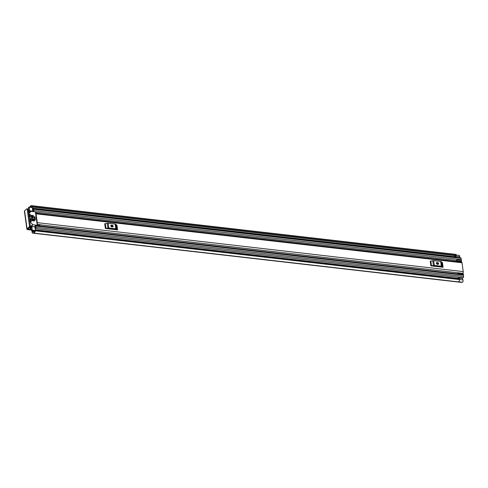 <?xml version="1.0" encoding="UTF-8"?>
<svg xmlns="http://www.w3.org/2000/svg" width="488" height="488" viewBox="0 0 488 488"><rect width="100%" height="100%" fill="white"/><g stroke="black" fill="none" stroke-linecap="round" stroke-linejoin="round"><path stroke-width="0.73" d="M31.903 230.867L32.086 232.221A1.604 0.769 96.6 0 0 32.665 233.142L461.197 282.369A1.604 0.769 -83.4 0 0 461.575 282.229M31.439 230.147A0.781 0.604 48.2 0 0 31.11 230.025L31.128 230.013M34.776 230.964L32.147 230.757A1.177 0.561 -83.4 0 1 31.866 230.867A1.177 0.561 -83.4 0 1 31.445 230.196L31.238 228.701A1.921 0.921 -83.4 0 0 30.976 229.366A0.903 0.433 96.6 0 1 30.494 229.939A0.903 0.433 96.6 0 1 30.171 229.427L27.907 229.043L30.085 227.011L29.201 226.908L27.084 228.799A1.604 0.671 172.1 0 0 26.895 229.177A1.604 0.671 172.1 0 0 27.731 229.641L31.11 230.025M35.16 230.11L459.525 278.861L459.696 279.587L35.331 230.836L35.16 230.11L34.916 230.379A1.958 0.939 96.6 0 1 33.782 232.062A1.958 0.939 96.6 0 1 33.526 231.946A1.409 0.677 -83.4 0 0 33.343 231.867A1.409 0.677 -83.4 0 0 33.001 232.001L32.452 230.934M35.331 230.836A2.977 1.427 96.6 0 1 33.666 233.069L462.197 282.302A2.977 1.427 -83.4 0 0 462.49 282.271L462.484 282.235A1.409 0.677 96.6 0 0 463.057 280.307A1.409 0.677 96.6 0 0 462.953 279.905L462.386 278.489L458.287 278.014L458.58 278.746M456.353 255.108L459.214 255.438A1.409 0.677 96.6 0 1 459.72 256.243A1.409 0.677 96.6 0 1 459.739 256.719L459.69 257.719M455.103 257.188L454.81 256.011M455.603 255.681A1.409 0.677 96.6 0 1 455.615 255.773A1.409 0.677 96.6 0 1 455.639 256.249L455.591 257.243M30.5 207.162A1.958 0.939 96.6 0 1 31.238 206.644A1.958 0.939 96.6 0 1 31.659 206.936L31.872 205.918L456.237 254.669L456.28 255.505L31.915 206.753M455.127 256.157L454.755 256.115A1.958 0.939 96.6 0 1 455.09 255.62M29.914 207.095A2.977 1.427 96.6 0 1 31.36 205.631A2.977 1.427 96.6 0 1 31.872 205.918M31.36 205.631L455.725 254.382A2.977 1.427 96.6 0 1 456.237 254.669M459.696 279.587A2.977 1.427 96.6 0 1 458.317 281.796L462.49 282.271M33.666 233.069A2.977 1.427 96.6 0 1 33.276 232.904L33.05 232.989A1.604 0.769 96.6 0 1 32.665 233.142M35.112 230.098L459.476 278.849L35.112 230.098M31.885 206.839L456.28 255.505M26.895 229.177L24.4 211.182A1.604 0.671 -7.9 0 1 24.589 210.804L26.7 208.913A0.781 0.372 -83.4 0 1 26.889 208.84L27.779 208.943A0.781 0.372 96.6 0 1 28.06 209.389L27.169 209.291A0.781 0.372 -83.4 0 0 26.889 208.84M29.201 226.908A0.781 0.372 -83.4 0 0 29.469 225.871L27.169 209.291M29.469 225.871L30.36 225.974L28.06 209.389M30.36 225.974A0.781 0.372 96.6 0 1 30.085 227.011M458.403 281.765L462.484 282.235M456.25 255.59L31.811 206.955M457.915 278.666L458.287 278.014M35.575 213.14A1.214 0.58 96.6 0 1 35.636 213.14L461.569 262.068A1.214 0.58 96.6 0 1 462.008 262.764L463.234 271.584A1.214 0.58 96.6 0 1 462.63 273.292M35.636 213.14A1.214 0.58 96.6 0 1 36.069 213.829L37.295 222.65A1.214 0.58 96.6 0 1 37.082 223.974M443.08 267.272A0.939 0.39 -7.9 0 1 442.653 267.119L441.994 262.355A0.939 0.39 172.1 0 0 442.415 262.507L443.08 267.272L432.557 266.064L430.88 265.868L430.215 261.104A0.939 0.39 172.1 0 0 430.849 261.074L431.508 265.838A0.939 0.39 -7.9 0 1 430.88 265.868M117.578 229.879A0.939 0.39 -7.9 0 1 117.157 229.726L116.492 224.962A0.939 0.39 172.1 0 0 116.919 225.114L117.578 229.879L107.055 228.671L105.377 228.476L104.713 223.711A0.939 0.39 172.1 0 0 105.347 223.681L106.006 228.445A0.939 0.39 -7.9 0 1 105.377 228.476M40.101 224.767A1.214 0.58 96.6 0 0 40.168 224.785A1.214 0.58 96.6 0 0 40.394 224.724L37.131 224.346M40.223 224.7L40.126 224.748A0.781 0.372 96.6 0 0 39.772 225.529L39.742 226.017M37.972 213.409L35.557 212.963M441.396 267.076L440.829 266.637L433.869 265.838L432.557 266.064M437.035 262.507A0.982 0.756 48.2 0 0 437.279 264.27L437.962 264.35A0.982 0.756 48.2 0 0 437.718 262.587L436.553 262.934A0.982 0.756 48.2 0 0 436.327 262.94M438.194 264.344A0.982 0.756 48.2 0 0 437.236 263.014L436.553 262.934M442.653 267.119L441.945 266.442A1.409 0.586 172.1 0 0 441.311 266.21L434.35 265.411A1.409 0.586 172.1 0 0 433.405 265.46L432.74 260.696L430.849 261.074M432.74 260.696A1.409 0.586 -7.9 0 1 433.686 260.647L434.35 265.411M441.311 266.21L440.652 261.446L433.686 260.647M440.652 261.446A1.409 0.586 -7.9 0 1 441.286 261.678L441.945 266.442M441.994 262.355L441.286 261.678M433.405 265.46L431.508 265.838M115.894 229.683L115.327 229.244L108.367 228.445L107.055 228.671M111.532 225.114A0.982 0.756 48.2 0 0 111.776 226.877L112.46 226.957A0.982 0.756 48.2 0 0 112.216 225.194L111.05 225.541A0.982 0.756 48.2 0 0 110.825 225.547M112.691 226.951A0.982 0.756 48.2 0 0 111.734 225.621L111.05 225.541M117.157 229.726L116.443 229.049A1.409 0.586 172.1 0 0 115.808 228.817L108.848 228.018A1.409 0.586 172.1 0 0 107.903 228.067L107.238 223.303L105.347 223.681M107.238 223.303A1.409 0.586 -7.9 0 1 108.19 223.254L108.848 228.018M115.808 228.817L115.15 224.053L108.19 223.254M115.15 224.053A1.409 0.586 -7.9 0 1 115.784 224.285L116.443 229.049M116.492 224.962L115.784 224.285M107.903 228.067L106.006 228.445M30.262 226.749L30.451 226.78A0.903 0.433 96.6 0 1 30.665 226.694A0.903 0.433 96.6 0 1 30.787 226.749A1.629 0.781 -83.4 0 0 31.012 226.847A1.629 0.781 -83.4 0 0 31.598 226.456L34.959 226.938L31.744 226.359M33.41 211.621A0.903 0.433 -83.4 0 0 33.623 210.554L33.44 209.224A0.903 0.433 -83.4 0 0 33.117 208.711A0.903 0.433 -83.4 0 0 32.635 209.291A1.921 0.921 96.6 0 1 32.55 209.566L32.269 207.571L28.871 207.113A1.177 0.561 -83.4 0 0 28.463 208.669L28.664 210.157A1.921 0.921 -83.4 0 1 28.536 210.163A1.921 0.921 -83.4 0 1 28.298 210.066L28.658 210.102M30.811 211.487L29.5 211.341L29.689 210.792L32.769 211.139L32.72 210.816A2.489 1.19 96.6 0 1 32.849 210.816A2.489 1.19 96.6 0 1 33.184 210.969L32.995 209.596A2.782 1.33 96.6 0 1 32.672 210.444L32.55 209.566M32.769 211.139L32.708 211.542M35.404 230.129L35.179 228.512A1.921 0.921 96.6 0 1 35.313 228.591A0.903 0.433 -83.4 0 0 35.423 228.634A0.903 0.433 -83.4 0 0 35.953 227.359L35.77 226.036A0.903 0.433 -83.4 0 0 35.447 225.523A0.903 0.433 -83.4 0 0 34.959 226.121A1.629 0.781 96.6 0 1 34.739 226.7M462.41 277.69A1.921 0.921 -83.4 0 0 461.843 278.422M35.179 228.512L35.057 227.634A2.782 1.33 96.6 0 1 35.173 227.634A2.782 1.33 96.6 0 1 35.52 227.78L35.325 226.401A2.489 1.19 96.6 0 1 35.002 227.262L34.959 226.938M456.018 261.434L456.658 260.909L456.969 259.72L461.343 260.22L461.392 261.702A1.055 0.506 96.6 0 1 461.27 262.038M457.268 273.981L458.208 272.963A1.055 0.506 -83.4 0 1 458.5 272.822A1.055 0.506 -83.4 0 1 458.641 272.884L463.014 273.384A1.055 0.506 96.6 0 0 462.874 273.323L458.5 272.822M458.012 274.067L458.464 273.719M29.5 211.341A1.629 0.781 -83.4 0 0 28.798 212.402A0.903 0.433 96.6 0 1 28.548 212.896M29.689 210.792L29.195 207.217M28.28 210.981A2.782 1.33 -83.4 0 0 28.438 211.017A2.782 1.33 -83.4 0 0 29.158 210.706L29.158 210.712A2.489 1.19 -83.4 0 0 28.432 212.103M29.866 227.207A1.019 0.488 -83.4 0 0 30.225 227.731A1.019 0.488 -83.4 0 0 30.47 227.634L30.573 227.554A2.489 1.19 -83.4 0 0 30.909 227.707A2.489 1.19 -83.4 0 0 31.488 227.487L31.488 227.493A2.782 1.33 -83.4 0 0 30.616 229.061L30.396 227.725L29.988 228.091L30.171 229.427M32.245 230.671L31.885 226.584M30.396 227.725L31.183 227.817M35.447 225.523L463.094 274.646A0.903 0.433 96.6 0 1 463.417 275.165L463.6 276.489A0.903 0.433 96.6 0 1 463.069 277.764A0.903 0.433 96.6 0 1 462.959 277.715M33.117 208.711L460.764 257.841A0.903 0.433 96.6 0 1 461.081 258.353L461.27 259.677A0.903 0.433 96.6 0 1 461.258 260.214M463.191 273.524L463.429 274.28L459.055 273.774L458.964 274.116L458.348 273.701M459.055 273.774L458.811 273.018M463.429 274.28L463.338 274.622L458.964 274.116M456.896 261.531A1.055 0.506 -83.4 0 0 457.018 261.196L456.969 259.72M461.495 261.318L457.122 260.818M457.122 259.842L461.495 260.348M35.057 227.634L35.002 227.262M32.72 210.816L32.672 210.444M29.14 207.052L32.269 207.571M35.386 219.814L34.971 216.812L34.215 216.727L34.636 219.728L35.386 219.814L33.886 221.155M30.146 218.819L30.591 218.417L30.104 218.514M30.25 218.38L30.488 221.271L31.22 221.704L30.787 218.612L30.189 219.149M28.67 213.799L31.098 211.359L35.057 211.81L35.447 212.207L37.21 224.907L36.917 225.224L32.958 224.767L29.762 221.68M30.165 214.11L29.53 214.384L29.908 217.123L30.555 217.331L30.165 214.11L29.567 214.647M30.884 211.42L28.621 213.451M33.05 219.155L33.501 218.752L33.007 218.844M33.16 218.715L33.282 220.808L33.965 220.887L33.696 218.947L33.099 219.484M32.586 215.8L33.032 215.397L32.544 215.495M32.69 215.361L32.812 217.459L33.501 217.538L33.227 215.598L32.629 216.129M31.22 215.647L31.665 215.245L31.177 215.336M31.323 215.202L31.915 220.655L32.598 220.735L31.86 215.44L31.262 215.977M28.212 229.207L28.145 228.75M32.568 231.794L33.257 231.873M459.702 279.532L462.953 279.905M32.354 208.169L455.121 256.737M33.526 231.946L34.056 232.007M33.05 232.989L33.544 233.044M27.084 228.799L24.589 210.804M455.639 256.249L459.739 256.719M36.069 213.829L462.008 262.764M37.295 222.65L463.234 271.584M39.748 225.895L457.372 273.872M39.772 225.529L37.064 225.218M40.126 224.748L37.143 224.407M437.718 262.587L437.236 263.014M112.216 225.194L111.734 225.621M436.504 263.782L438.212 263.978M436.296 263.166L437.882 263.349M111.002 226.389L112.71 226.584M110.794 225.773L112.38 225.956M30.976 229.366L31.336 229.409M35.368 229.866L458.055 278.428M33.44 209.224L461.081 258.353M33.623 210.554L461.27 259.677M28.798 212.402L29.676 212.5M28.548 212.921L29.134 212.988M28.56 213.012L29.042 213.067M35.953 227.359L463.6 276.489M35.77 226.036L463.417 275.165M30.787 226.749L31.244 226.804M30.47 227.634L30.774 227.67M458.641 272.884L463.014 273.384M461.392 261.702L457.018 261.196M32.147 230.757L34.746 231.056M32.379 230.153L34.904 230.446M30.787 226.706L32.958 224.767M32.702 224.632L30.482 226.621M28.646 213.421L30.872 211.432M36.917 225.224L36.454 225.639M33.343 231.867L34.142 231.959M456.097 255.736L31.732 206.985M40.168 224.785L458.397 272.829M28.188 210.017L28.652 210.072M35.417 212.097L456.762 260.5M30.494 229.939L31.427 230.049M35.423 228.634L463.069 277.764M30.665 226.694L31.305 226.767M28.438 211.017L28.865 211.066M32.849 210.816L33.208 210.859M35.173 227.634L35.539 227.676M30.909 227.707L31.238 227.744M31.866 230.867L34.697 231.19M29.054 206.997L32.129 207.345M37.131 225.163L36.582 225.651"/></g></svg>
